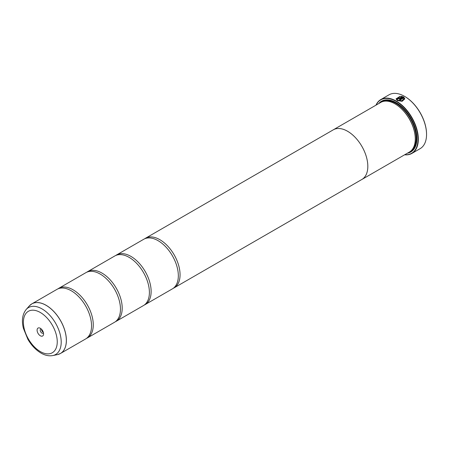 <?xml version="1.0" encoding="UTF-8"?>
<svg xmlns="http://www.w3.org/2000/svg" width="449" height="449" viewBox="0 0 449 449"><rect width="100%" height="100%" fill="white"/><g stroke="black" fill="none" stroke-linecap="round" stroke-linejoin="round"><path stroke-width="0.67" d="M57.438 354.62A28.629 16.529 -120 0 0 65.453 333.029A28.629 16.529 -120 0 0 46.095 305.331A28.629 16.529 -120 0 0 29.325 305.926L26.177 309.484A27.097 15.642 60 0 1 42.049 308.918A27.097 15.642 60 0 1 60.368 335.139A27.097 15.642 60 0 1 52.78 355.569L57.438 354.62L60.458 353.481L85.607 338.967A28.641 16.534 -120 0 0 91.057 320.502A28.641 16.534 -120 0 0 75.679 293.871A28.641 16.534 -120 0 0 71.284 290.778A28.641 16.534 -120 0 0 56.967 289.358L31.823 303.878A28.641 16.534 60 0 1 46.14 305.298A28.641 16.534 60 0 1 64.847 330.531A28.641 16.534 60 0 1 60.458 353.481A28.641 16.534 60 0 1 59.038 354.154M86.449 338.417A28.641 16.534 -120 0 0 87.342 337.962L114.534 322.264A28.641 16.534 -120 0 0 119.984 303.799A28.641 16.534 -120 0 0 104.611 277.168A28.641 16.534 -120 0 0 100.217 274.075A28.641 16.534 -120 0 0 85.899 272.655L58.701 288.359A28.641 16.534 -120 0 0 57.859 288.903M115.376 321.714A28.641 16.534 -120 0 0 116.274 321.26L143.467 305.561A28.641 16.534 -120 0 0 148.916 287.096A28.641 16.534 -120 0 0 133.544 260.465A28.641 16.534 -120 0 0 129.149 257.372A28.641 16.534 -120 0 0 114.826 255.952L87.634 271.656A28.641 16.534 -120 0 0 86.792 272.201M144.309 305.011A28.641 16.534 -120 0 0 145.201 304.557L172.399 288.859A28.641 16.534 -120 0 0 177.843 270.393A28.641 16.534 -120 0 0 162.471 243.762A28.641 16.534 -120 0 0 158.076 240.67A28.641 16.534 -120 0 0 143.759 239.25L116.56 254.953A28.641 16.534 -120 0 0 115.724 255.498M396.894 98.831L397.926 100.256L401.771 100.834L403.948 98.847L401.771 100.767L397.926 100.189L396.894 98.831L399.98 96.832L399.98 96.372L396.012 98.875L397.303 100.548L402.108 101.317L404.83 98.875L403.831 97.141L399.487 99.65A31.093 17.954 60 0 1 400.11 100.032L403.668 97.977L403.948 98.831M396.012 98.909L399.98 96.44M399.543 99.684L403.831 97.141M403.831 97.209L404.83 98.898M398.549 98.157L398.549 98.494L399.172 98.477L401.799 96.962L399.172 98.41L398.549 98.432L398.549 98.095A31.093 17.954 -120 0 0 397.926 97.792L397.539 98.303L397.926 98.791L399.795 98.752L403.208 96.782L400.862 96.322L400.862 96.788L401.799 96.9M398.549 98.432L398.549 98.095M375.981 105.161A31.093 17.954 60 0 1 380.803 99.56A31.093 17.954 60 0 1 396.349 101.104A31.093 17.954 60 0 1 416.661 128.504A31.093 17.954 60 0 1 411.896 153.418L420.112 148.675A31.093 17.954 -120 0 0 426.55 134.442A31.093 17.954 -120 0 0 404.566 96.355A31.093 17.954 -120 0 0 404.56 96.355L404.852 96.524A30.684 17.719 60 0 1 426.55 134.105A30.684 17.719 60 0 1 426.55 134.273M40.331 328.292A4.58 2.643 -120 0 0 37.093 330.161A4.58 2.643 -120 0 0 40.331 335.773A4.58 2.643 -120 0 0 43.57 333.904A4.58 2.643 -120 0 0 40.331 328.292L40.331 328.292M41.241 328.971A2.374 1.369 -120 0 0 40.707 329.078A2.374 1.369 -120 0 0 40.343 330.98A2.374 1.369 -120 0 0 41.892 333.068A2.374 1.369 -120 0 0 43.082 333.186A2.374 1.369 -120 0 0 43.441 332.776M41.549 329.269A2.374 1.369 -120 0 0 43.222 332.299A2.374 1.369 -120 0 0 43.334 332.361M404.785 154.703A30.846 17.808 -120 0 0 417.542 133.853A30.846 17.808 -120 0 0 396.175 101.401A30.846 17.808 -120 0 0 376.133 105.077M411.896 153.418A31.093 17.954 60 0 1 404.633 154.793M415.274 138.786A28.242 16.304 -120 0 0 415.274 138.623A28.242 16.304 -120 0 0 395.305 104.033L395.013 103.865A28.652 16.54 -120 0 0 395.013 103.865A28.652 16.54 -120 0 0 380.69 102.445L333.242 129.84A28.641 16.534 60 0 1 347.571 131.265A28.641 16.534 60 0 1 366.277 156.505A28.641 16.534 60 0 1 361.888 179.454A28.652 16.54 60 0 1 361.473 179.695M332.832 130.092A28.652 16.54 60 0 1 333.242 129.84A28.652 16.54 60 0 1 347.571 131.254A28.652 16.54 60 0 1 366.289 156.505A28.652 16.54 60 0 1 361.894 179.465L409.342 152.071A28.652 16.54 -120 0 0 415.274 138.954A28.652 16.54 -120 0 0 395.019 103.865L395.305 104.033M407.417 153.182A29.308 16.922 -120 0 0 416.897 138.556A29.308 16.922 -120 0 0 396.175 102.664L396.175 102.664A29.308 16.922 -120 0 0 378.765 103.556M396.321 102.748A28.899 16.686 -120 0 0 380.258 102.698M87.342 337.962A28.641 16.534 -120 0 0 91.731 315.013A28.641 16.534 -120 0 0 73.024 289.773A28.641 16.534 -120 0 0 58.701 288.359M116.274 321.26A28.641 16.534 -120 0 0 120.663 298.31A28.641 16.534 -120 0 0 101.951 273.071A28.641 16.534 -120 0 0 87.634 271.656M145.201 304.557A28.641 16.534 -120 0 0 149.59 281.607A28.641 16.534 -120 0 0 130.883 256.368A28.641 16.534 -120 0 0 116.56 254.953M173.241 288.309A28.641 16.534 -120 0 0 174.133 287.854A28.641 16.534 -120 0 0 178.522 264.904A28.641 16.534 -120 0 0 159.81 239.665A28.641 16.534 -120 0 0 145.493 238.251A28.641 16.534 -120 0 0 144.651 238.795M408.91 152.323A28.899 16.686 -120 0 0 416.897 138.387M404.56 96.355A31.093 17.954 -120 0 0 389.014 94.818L380.803 99.56M400.862 96.383L403.208 96.849M397.539 98.337L397.926 97.792M397.926 97.86A31.093 17.954 60 0 1 398.493 98.135M412.098 149.702A28.242 16.304 -120 0 0 414.057 126.646A28.242 16.304 -120 0 0 396.175 103.528A28.242 16.304 -120 0 0 384.12 101.244M410.049 151.622A28.652 16.54 -120 0 0 415.37 128.936A28.652 16.54 -120 0 0 396.461 103.029A28.652 16.54 -120 0 0 381.431 102.058M40.331 351.578A23.937 13.818 -120 0 0 57.253 341.807A23.937 13.818 -120 0 0 40.331 312.493A23.937 13.818 -120 0 0 23.404 322.264A23.937 13.818 -120 0 0 40.331 351.578M30.526 304.77A28.641 16.534 60 0 1 31.823 303.878L29.325 305.926M404.852 96.524L404.566 96.355M426.55 134.105L426.55 134.442M415.274 138.623L415.274 138.954M52.78 355.569C48.941 356.248 45.018 355.417 41.011 353.077C35.83 349.984 31.447 345.393 27.866 339.287L23.376 328.253C21.485 320.491 22.422 314.233 26.177 309.484M174.133 287.854L361.888 179.454M145.493 238.251L333.253 129.851"/></g></svg>
